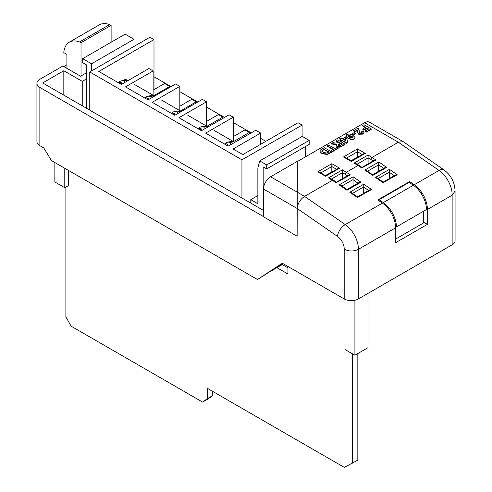 <?xml version="1.0" encoding="UTF-8"?>
<svg xmlns="http://www.w3.org/2000/svg" width="492" height="492" viewBox="0 0 492 492"><rect width="100%" height="100%" fill="white"/><g stroke="black" fill="none" stroke-linecap="round" stroke-linejoin="round"><path stroke-width="0.74" d="M413.372 185.244L409.196 182.354L379.117 199.715L383.293 202.612A20.602 11.894 60 0 1 396.404 226.917L426.484 209.555A20.602 11.894 -120 0 0 413.372 185.244L383.293 202.612M395.519 239.13L423.329 223.073L423.329 211.375M396.404 226.917L395.494 226.394M379.117 200.841L379.117 199.715M109.605 24.6A26.98 15.578 -120 0 0 99.384 24.828L69.304 42.189A26.98 15.578 60 0 1 79.526 41.968L109.605 24.6L111.112 25.338L111.112 42.275M79.526 41.968L81.026 42.706L111.112 25.338M81.026 42.706L81.026 75.953M86.229 72.951L80.559 76.223L66.894 68.32L66.894 54.409L63.788 52.619A26.98 15.578 60 0 1 69.304 42.189M354.91 300.255L354.91 355.242L367.998 347.678L367.998 293.386M354.91 355.242L344.972 349.504L344.972 299.351M287.937 267.882L282.23 264.585M65.879 187.108L65.879 316.879L71.125 326.196L202.593 402.093L207.427 398.6L207.427 388.366L344.326 467.4L357.832 460.112L357.832 353.551M202.593 402.093L207.901 399.03L212.741 395.537L212.741 391.429M352.524 463.175L352.524 353.865M287.937 266.467L287.937 274.013L276.922 267.654M207.427 398.6L212.741 395.537M64.784 168.282L64.784 187.741L68.394 185.656L68.394 170.367M64.784 187.741L54.852 182.003L54.852 162.544M325.366 175.521L332.063 171.96M351.024 160.706L357.721 157.145M80.559 76.223L62.865 66.008L39.864 79.286A10.012 5.781 0 0 0 36.931 83.376A10.012 5.781 0 0 0 39.864 87.459L263.515 216.585M66.894 64.729L63.776 66.531M344.203 298.952L344.203 249.21C348.933 251.535 353.65 251.578 358.361 249.339L358.361 298.952A10.012 5.781 180 0 1 344.203 298.952L282.273 263.195L257.5 279.542L51.432 160.57L43.819 147.975L39.864 145.687A10.012 5.781 180 0 1 36.931 141.604L36.931 83.376M257.5 279.542L268.804 272.34L283.453 263.878M82.238 105.798L82.238 81.371L63.825 70.743L42.675 82.951L263.515 210.459M82.238 81.371L86.229 79.071M327.315 145.872L328.711 145.066L334.769 148.559L336.915 147.323L338.127 148.024L338.127 148.43L332.438 151.714L331.227 150.607L333.373 149.371L327.315 145.872L327.315 146.278L333.016 149.574M344.935 144.095L341.878 145.86C340.427 146.911 338.816 147.065 337.045 146.321L336.159 145.189L336.866 144.113L331.227 143.609L332.863 142.668L335.55 143.024L339.339 142.483L336.264 140.706L337.66 139.894L344.935 144.095L344.935 144.5L341.878 146.265C340.427 147.317 338.816 147.477 337.045 146.733L336.19 145.398M336.866 144.525L331.227 144.021L331.227 143.609M338.988 142.686L336.264 141.112L336.264 140.706M354.117 138.793L354.117 139.205L355.052 138.012L355.033 137.409L354.117 138.793L351.706 139.322L348.053 138.037L345.833 135.97M354.117 139.205L351.706 139.734L348.053 138.449L345.814 136.136M362.549 125.528L363.951 124.722L371.22 128.916L371.22 129.328L366.282 132.176L365.07 131.481L365.07 131.069L368.613 129.027L366.841 128L366.841 128.412L363.76 130.189L362.549 129.076L365.63 127.305L362.549 125.528L362.549 125.934L365.273 127.508M368.256 129.23L366.841 128.412M357.623 130.829L357.518 130.46L354.812 132.016L353.416 130.804L358.17 128.055L359.283 131.475M359.301 130.737L359.283 131.702M362.057 132.717L361.528 131.825L363.059 131.093L364 132.36L362.918 134.119L358.711 134.267L357.555 132.114M363.975 132.569L362.918 134.119M355.562 133.633L352.856 135.195L351.645 134.494L351.645 134.082L354.345 132.526L355.562 133.633M347.918 142.262L346.706 143.375L342.229 140.792L341.294 141.327L340.083 140.626L341.017 139.679L339.523 138.818L340.925 138.012L342.414 138.873L345.304 137.207L346.516 137.901L347.918 142.262L346.706 142.963L342.229 140.38L341.294 140.921L340.083 140.22M340.661 139.888L339.523 138.818M331.51 151.844L331.51 152.256L327.328 154.506L321.743 153.615L320.421 152.594L319.911 150.995L320.353 150.066L324.24 147.649L331.51 151.844L327.328 154.101L321.743 153.203L320.421 152.182L319.911 150.995M414.258 184.734A20.602 11.894 60 0 1 427.363 209.5L427.363 224.377L395.519 242.765L395.519 227.888A20.602 11.894 -120 0 0 382.407 203.122L377.825 199.943L409.67 181.56L414.258 184.734L439.03 170.429A10.012 5.172 -55.3 0 1 444.024 169.931L403.446 141.813L369.553 122.237A10.012 5.781 120 0 0 364.554 122.729L297.316 161.548L297.137 236.228L297.137 208.442L263.515 189.033L263.515 216.818L297.137 236.228M263.515 189.033A10.012 5.781 -60 0 1 270.594 176.769L304.554 196.382L332.512 180.238L333.465 180.207M347.395 175.804L345.255 174.322L346.491 172.169L358.17 165.429L359.123 165.392M373.053 160.989L370.906 159.506L372.149 157.354L398.336 142.237L364.554 122.729M403.237 141.684L398.336 142.237L439.03 170.429A20.602 11.894 -120 0 1 452.136 195.195L455.069 191.074M427.363 209.5L452.136 195.195L452.136 244.807L358.361 298.952M297.137 208.227C297.875 203.221 300.354 199.272 304.554 196.382L345.249 224.573A20.602 11.894 60 0 1 358.361 249.339L395.519 227.888M282.482 263.318L274.007 268.903L283.084 263.669M455.069 191.117L455.069 240.723A10.012 5.781 180 0 1 452.136 244.807M265.821 141.327L260.692 138.363M251.184 132.877L233.245 122.52M224.475 117.453L206.535 107.096M197.759 102.035L179.82 91.672M171.044 86.61L153.996 76.764M344.203 249.21A10.59 6.113 -120 0 0 337.469 236.388L297.137 208.442L297.316 161.548M297.316 161.345L270.594 176.769M342.438 178.664L342.438 169.826L350.347 174.838L336.251 182.692M353.053 186.019L353.059 179.58L341.878 186.037M363.674 193.374L363.797 184.156L371.583 189.555L369.621 189.943L357.567 196.905L351.602 192.772L349.818 192.231L363.797 184.156M357.481 156.979L357.481 148.885L365.267 153.381L351.288 161.45L343.502 156.954L345.255 157.379L351.288 160.859L363.514 153.799L365.267 153.381M368.096 163.854L368.096 155.017L376.005 160.029L374.049 160.417L361.989 167.378L359.086 165.367M378.711 171.21L378.717 164.771L367.536 171.222M389.332 178.565L389.455 169.346L397.241 174.74L395.279 175.127L383.225 182.089L377.259 177.956L375.476 177.415L389.455 169.346M331.823 171.788L331.823 166.56L320.833 172.901M423.329 222.046L427.363 224.377M409.67 182.68L409.67 181.56M366.841 128L363.76 129.777L363.76 130.189M363.76 129.777L362.549 129.076M371.22 128.916L366.282 131.77L366.282 132.176M366.282 131.77L365.07 131.069M362.918 133.713L358.711 133.855L357.592 132.397L357.518 130.46M357.629 130.546L357.518 130.048L354.812 131.61L354.812 132.016M357.549 132.36L357.592 132.803M358.711 133.855L358.711 134.267M359.301 130.927L359.357 132.299L359.916 132.945L361.737 132.994L362.112 132.508M361.737 132.994L361.528 131.825M354.812 131.61L353.416 130.804M355.562 133.221L352.856 134.783L352.856 135.195M352.856 134.783L351.645 134.082M345.833 136.333L346.749 134.544C348.994 133.738 351.017 133.99 352.819 135.3L355.033 137.409M352.905 138.092L353.01 137.207L351.411 136.1L347.961 135.238L347.85 136.13L349.449 137.231L352.905 138.092L353.01 137.207L353.01 137.612L351.411 136.512L347.678 135.903M347.961 135.651L347.85 136.13M348.053 138.037L348.053 138.449M351.706 139.322L351.706 139.734M351.411 136.1L351.411 136.512M345.292 138.615L343.625 139.574L346.048 140.97L345.292 138.615L343.982 139.777M341.294 140.921L341.294 141.327M342.229 140.38L342.229 140.792M346.706 142.963L346.706 143.375M345.888 140.878L345.292 139.021M340.55 143.178L337.998 144.992L338.379 145.478L339.997 145.515L342.321 144.205L340.55 143.178L340.55 143.59L338.059 145.195M333.551 143.935L333.551 144.34M337.045 146.321L337.045 146.733M341.971 144.408L340.55 143.59M338.127 148.024L332.438 151.308L332.438 151.714M332.438 151.308L331.227 150.607M328.896 151.954L324.05 149.156L321.719 150.982L323.207 152.434L326.873 153.043L328.896 151.954M320.421 152.182L320.421 152.594M321.743 153.203L321.743 153.615M327.328 154.101L327.328 154.506M328.545 152.157L324.05 149.562L321.762 151.185M324.05 149.156L324.05 149.562M322.039 150.398L322.039 150.804M317.844 171.769L319.597 172.188L325.63 175.675L337.856 168.615L339.609 168.196L325.63 176.265L317.844 171.769L331.823 163.701L331.823 166.56L336.62 169.328M350.347 174.838L348.391 175.226L336.331 182.194L333.428 180.177M336.368 182.913L328.459 177.901L330.212 178.319L333.392 180.152M376.005 160.029L361.909 167.883M359.043 165.337L355.87 163.504L354.117 163.086L368.096 155.017M364.855 170.06L366.638 170.601L372.61 174.734L384.664 167.772L386.62 167.385L372.641 175.453L364.855 170.06L378.834 161.991L378.717 164.771M339.203 184.875L340.987 185.416L346.952 189.549L359.006 182.587L360.962 182.194L346.983 190.269L339.203 184.875L353.176 176.8L353.059 179.58M371.583 189.555L357.487 197.409M397.241 174.74L383.145 182.593M63.825 70.743L63.825 95.165M134.002 46.42L134.002 39.274L125.153 34.163L82.687 58.683L82.687 62.675L86.229 64.716L86.229 108.099M153.996 89.636L153.996 39.581L149.925 37.226L89.765 71.961L241.935 159.82L302.094 125.085L302.094 136.469M241.935 159.82L241.935 197.999M257.863 195.57L250.785 199.66L250.785 203.104M169.746 87.361L169.746 86.469L164.611 83.505L153.104 90.147M196.283 102.883L196.283 101.795L191.862 99.236L179.82 106.192M222.827 118.406L222.827 117.114L218.405 114.562L206.535 121.413M249.37 133.929L249.37 132.44L244.942 129.888L233.245 136.641M302.094 125.085L298.029 122.736L242.82 154.605L233.091 148.99L260.692 133.049L255.791 130.22L228.183 146.155L205.644 133.141L233.245 117.207L229.075 114.796L201.474 130.737L178.928 117.717L206.535 101.782L202.36 99.378L174.758 115.312L152.219 102.299L179.82 86.358L175.65 83.954L148.043 99.888L125.503 86.875L153.104 70.94L148.935 68.529L121.333 84.464L98.787 71.451L153.996 39.581M233.479 141.616L249.37 132.44M206.935 126.29L222.827 117.114M180.392 110.971L196.283 101.795M153.855 95.645L169.746 86.469M89.765 71.961L89.765 110.14M153.104 95.214L153.104 70.94M179.82 110.639L179.82 86.358M206.535 126.057L206.535 101.782M233.245 141.481L233.245 117.207M260.692 144.291L260.692 133.049M309.173 140.405L266.707 164.925L266.707 168.916L309.173 144.402L309.173 140.405L302.223 136.395L259.758 160.915L257.863 167.987L257.863 203.743L250.785 199.66M305.637 156.745L305.637 146.444M266.707 164.925L259.758 160.915M266.707 168.916L263.171 166.874L263.171 210.256M82.687 58.683L91.537 63.788L91.537 70.94M134.002 39.274L91.537 63.788M226.566 145.22A12.977 7.491 -60 0 1 227.827 144.162A13.112 7.571 -120 0 0 224.352 143.947M200.023 129.9A12.977 7.491 -60 0 1 201.283 128.836A13.112 7.571 -120 0 0 197.809 128.621M173.485 114.575A12.977 7.491 -60 0 1 174.74 113.511A13.112 7.571 -120 0 0 171.271 113.295M146.942 99.255A12.977 7.491 -60 0 1 148.203 98.191A13.112 7.571 -120 0 0 144.728 97.976M120.399 83.929A12.977 7.491 -60 0 1 121.659 82.865A13.112 7.571 -120 0 0 118.185 82.65M118.603 82.564A13.124 7.577 60 0 1 120.589 81.149A13.124 7.577 60 0 1 124.458 81.242A12.977 7.491 -60 0 1 127.84 80.713M145.146 97.883A13.124 7.577 60 0 1 147.126 96.475A13.124 7.577 60 0 1 151.001 96.567A12.977 7.491 -60 0 1 154.654 96.075M171.69 113.209A13.124 7.577 60 0 1 173.67 111.795A13.124 7.577 60 0 1 177.544 111.893A12.977 7.491 -60 0 1 181.259 111.407A11.138 6.433 60 0 1 181.431 111.463M198.227 128.535A13.124 7.577 60 0 1 200.213 127.12A13.124 7.577 60 0 1 204.082 127.213A12.977 7.491 -60 0 1 207.796 126.733A11.138 6.433 60 0 1 208.19 126.856M234.149 142.004L214.395 130.601M207.606 126.678L187.852 115.276M181.068 111.358L161.315 99.95M154.525 96.032L134.771 84.63M127.914 80.67L125.448 79.249L123.289 80.497M224.77 143.855A13.124 7.577 60 0 1 226.75 142.44A13.124 7.577 60 0 1 230.625 142.539A12.977 7.491 -60 0 1 234.34 142.059A11.138 6.433 60 0 1 234.942 142.256M234.34 142.059L234.34 142.606M230.625 142.539L230.625 144.746M228.429 146.019L227.827 145.669M227.827 144.162L227.827 145.952M207.796 126.733L207.796 127.084M204.082 127.213L204.082 129.23M201.714 130.595L201.283 130.343M201.283 128.836L201.283 130.626M177.544 111.893L177.544 113.707M174.74 113.511L174.74 115.3M151.001 96.567L151.001 98.185M148.203 98.191L148.203 99.796M124.458 81.242L124.458 82.662M121.659 82.865L121.659 84.28M331.823 163.701L339.609 168.196M343.502 156.954L357.481 148.885M328.459 177.901L342.438 169.826M362.026 168.098L354.117 163.086M337.469 236.388A10.012 5.172 -55.3 0 1 345.249 224.573L382.407 203.122M378.834 161.991L386.62 167.385M353.176 176.8L360.962 182.194M357.604 197.624L349.818 192.231M383.262 182.809L375.476 177.415M39.864 87.459L39.864 145.687M345.255 174.316L342.438 172.692L331.448 179.033M358.01 183.159L353.053 179.728M363.68 186.935L352.5 193.393M368.625 190.515L363.674 187.083M362.272 154.513L357.481 151.745L346.491 158.092M370.913 159.5L368.096 157.877L357.106 164.217M383.668 168.35L378.711 164.912M389.338 172.126L378.151 178.578M394.283 175.706L389.332 172.268M359.295 130.977L359.295 131.382M341.878 145.86L341.878 146.265M339.425 143.83L339.425 144.236M328.841 153.387L328.841 153.793M322.9 149.82L322.9 150.226M455.069 191.167C454.799 182.415 451.115 175.337 444.024 169.931M364 132.772L364 132.36M336.159 145.601L336.159 145.189M127.877 80.688A13.266 13.266 0 0 0 120.589 81.149M154.666 96.069A13.266 13.266 0 0 0 147.126 96.475M181.45 111.45A13.266 13.266 0 0 0 173.67 111.795M208.227 126.838A13.266 13.266 0 0 0 200.213 127.12M234.998 142.225A13.266 13.266 0 0 0 226.75 142.44"/></g></svg>

